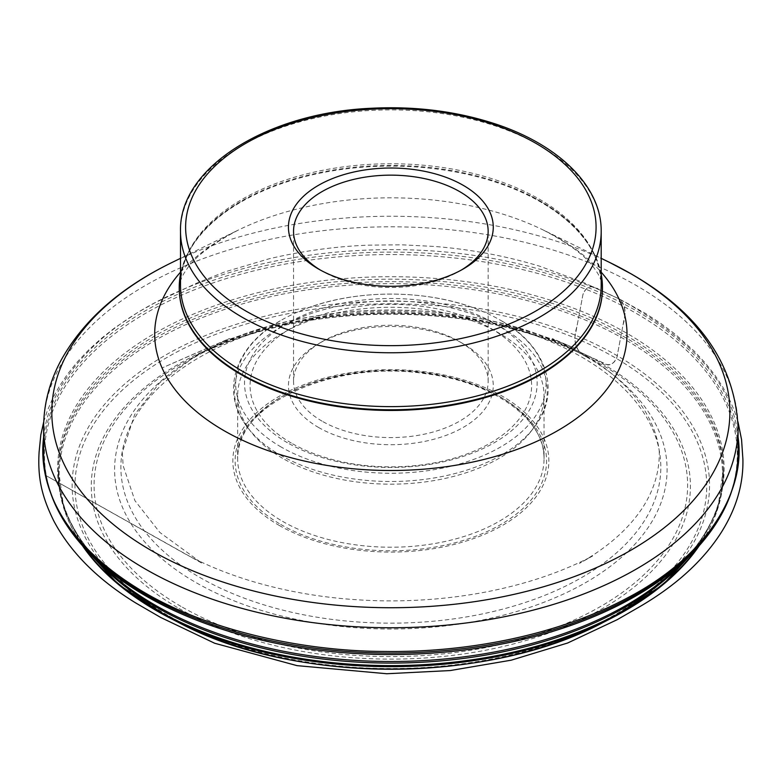<?xml version="1.0" encoding="UTF-8"?>
<svg xmlns="http://www.w3.org/2000/svg" width="782" height="782" viewBox="0 0 782 782"><rect width="100%" height="100%" fill="white"/><g stroke="black" fill="none" stroke-linecap="round" stroke-linejoin="round"><path stroke-width="0.59" stroke-dasharray="3.91 2.93" d="M279.125 525.357A158.003 91.22 0 0 0 502.572 525.357A158.003 91.22 0 0 0 502.572 396.357A158.003 91.22 0 0 0 279.125 396.357A158.003 91.22 0 0 0 279.125 525.357M601.192 274.208A211.619 122.178 0 0 0 531.564 196.36A211.619 122.178 0 0 0 250.132 196.36A211.619 122.178 0 0 0 180.505 274.208M282.527 458.262A153.184 88.444 180 0 1 251.012 431.83A153.184 88.444 180 0 1 237.66 395.731A153.184 88.444 180 0 1 390.844 307.287A153.184 88.444 180 0 1 544.037 395.731A153.184 88.444 180 0 1 530.685 431.83A153.184 88.444 180 0 1 282.527 458.262M461.409 270.005A97.31 56.177 180 0 1 459.65 271.051A97.31 56.177 180 0 1 322.047 271.051A97.31 56.177 180 0 1 322.037 271.051A97.31 56.177 180 0 1 320.278 270.005M322.047 271.051L318.43 268.969L322.037 271.051M322.047 421.146A97.31 56.177 180 0 1 293.543 381.421A97.31 56.177 180 0 1 322.037 341.695A97.31 56.177 180 0 1 459.65 341.695A97.31 56.177 180 0 1 488.154 381.421A97.31 56.177 180 0 1 428.086 433.316A97.31 56.177 180 0 1 322.047 421.146M318.43 427.392A102.413 59.129 0 0 0 463.267 427.392A102.413 59.129 0 0 0 463.267 343.777A102.413 59.129 0 0 0 318.43 343.777A102.413 59.129 0 0 0 318.43 427.392M291.305 443.052A140.77 81.269 180 0 1 354.412 307.082A140.77 81.269 180 0 1 526.824 406.62A140.77 81.269 180 0 1 291.305 443.052M281.129 447.011A155.159 89.578 180 0 1 281.129 320.317A155.159 89.578 180 0 1 301.129 310.571A155.159 89.578 180 0 1 480.568 310.571A155.159 89.578 180 0 1 500.568 320.317A155.159 89.578 180 0 1 500.568 447.011A155.159 89.578 180 0 1 281.129 447.011M43.626 437.148C48.152 384.812 97.418 326.817 177.221 291.96C244.903 261.716 323.816 248.871 396.386 249.673C469.523 249.966 538.866 264.052 604.418 291.94L618.64 298.675C622.941 301.471 625.101 306.505 625.111 313.778L616.978 357.081C614.75 362.271 611.661 364.881 607.712 364.93L579.902 352.105C576.569 348.625 574.878 343.806 574.838 337.648L582.971 294.345C585.161 289.193 588.25 286.574 592.238 286.495L618.64 298.675C693.654 339.632 733.467 385.79 738.071 437.148M618.64 298.675L599.227 289.721C593.646 285.303 585.845 285.156 582.893 294.843L576.872 326.856C573.617 336.729 574.526 345.097 579.609 351.949L600.742 361.714C606.275 365.917 613.235 366.347 616.851 357.609L623.049 324.755C626.392 314.667 625.424 306.202 620.155 299.379L618.64 298.675M531.564 196.36C577.155 220.876 600.361 250.484 601.192 285.186A210.338 121.435 0 0 0 539.58 199.322A210.338 121.435 0 0 0 310.356 172.998A210.338 121.435 0 0 0 180.505 285.186C181.336 250.484 204.542 220.876 250.132 196.36M601.192 231.325A210.338 121.435 0 0 0 390.844 109.891A210.338 121.435 0 0 0 180.505 231.325M280.718 524.439A155.735 89.92 0 0 0 541.281 484.126A155.735 89.92 0 0 0 350.541 374.011A155.735 89.92 0 0 0 280.718 524.439M581.749 357.071A269.976 155.872 180 0 1 460.725 617.848A269.976 155.872 180 0 1 130.076 426.952A269.976 155.872 180 0 1 581.749 357.071M586.177 356.748A276.242 159.489 0 0 0 572.297 349.271A276.242 159.489 0 0 0 209.4 349.271A276.242 159.489 0 0 0 186.771 577.018A276.242 159.489 0 0 0 581.652 584.858A276.242 159.489 0 0 0 586.177 356.748M180.994 606.412A296.779 171.346 180 0 1 195.911 356.054A296.779 171.346 180 0 1 585.786 356.054A296.779 171.346 180 0 1 600.703 364.089A296.779 171.346 180 0 1 600.703 606.412A296.779 171.346 180 0 1 180.994 606.412M179.019 608.455A299.574 172.959 0 0 0 680.213 530.919A299.574 172.959 0 0 0 313.308 319.085A299.574 172.959 0 0 0 179.019 608.455M167.475 615.111A315.889 182.382 180 0 1 309.086 309.995A315.889 182.382 180 0 1 695.97 533.353A315.889 182.382 180 0 1 167.475 615.111M82.384 545.611A331.715 191.512 180 0 1 208.784 315.087A331.715 191.512 180 0 1 625.404 339.759A331.715 191.512 180 0 1 699.313 545.611M602.873 622.619A318.704 183.995 0 0 0 616.206 355.136A318.704 183.995 0 0 0 165.491 355.136A318.704 183.995 0 0 0 165.491 615.346A318.704 183.995 0 0 0 178.824 622.619M698.297 546.745A332.506 191.971 0 0 0 723.34 471.585A332.506 191.971 0 0 0 625.971 337.883A332.506 191.971 0 0 0 265.245 295.879A332.506 191.971 0 0 0 58.357 471.585A332.506 191.971 0 0 0 83.391 546.745M94.524 558.172A332.467 191.942 180 0 1 58.406 469.092A332.467 191.942 180 0 1 265.264 293.416A332.467 191.942 180 0 1 625.932 335.41A332.467 191.942 180 0 1 723.291 469.092A332.467 191.942 180 0 1 687.173 558.172M700.066 544.751L717.808 508.877L723.291 469.092C723.712 504.937 707.602 538.456 674.974 569.667A333.269 192.411 0 0 0 607.301 322.81A333.269 192.411 0 0 0 174.396 322.81A333.269 192.411 0 0 0 106.723 569.667C74.094 538.456 57.985 504.937 58.406 469.092L63.889 508.877L81.621 544.751M53.567 500.226A346.426 200.006 180 0 1 222.381 279.809A346.426 200.006 180 0 1 635.805 313.142A346.426 200.006 180 0 1 728.13 500.226M738.071 452.592A347.228 200.466 0 0 0 636.372 310.835A347.228 200.466 0 0 0 257.972 267.376A347.228 200.466 0 0 0 43.626 452.592M43.626 427.275A347.228 200.466 180 0 1 257.972 242.068A347.228 200.466 180 0 1 636.372 285.528A347.228 200.466 180 0 1 738.071 427.275M180.505 272.175A236.154 136.342 180 0 1 238.266 230.094A236.154 136.342 180 0 1 543.431 230.094A236.154 136.342 180 0 1 557.84 237.748A236.154 136.342 180 0 1 601.192 272.175M609.901 262.586A339.046 195.744 0 0 0 171.796 262.586M602.463 287.942A211.619 122.178 0 0 0 390.844 166.107A211.619 122.178 0 0 0 179.234 287.942M282.527 521.311A153.184 88.444 0 0 0 449.474 540.489A153.184 88.444 0 0 0 544.037 458.77A153.184 88.444 0 0 0 390.844 370.336A153.184 88.444 0 0 0 237.66 458.77A153.184 88.444 0 0 0 282.527 521.311M287.385 442.71A146.312 84.476 180 0 1 352.975 301.373A146.312 84.476 180 0 1 532.18 404.832A146.312 84.476 180 0 1 287.385 442.71M280.269 455.056A156.38 90.282 0 0 0 533.598 428.067A156.38 90.282 0 0 0 501.428 327.375A156.38 90.282 0 0 0 302.165 316.847A156.38 90.282 0 0 0 248.09 428.067A156.38 90.282 0 0 0 280.269 455.056M43.733 421.811L47.184 411.117L52.541 398.683L59.344 386.298L67.633 373.982L77.438 361.802L88.64 349.955L101.201 338.547L115.032 327.619L137.994 312.321L154.631 302.927L196.507 283.231L224.786 271.911L269.311 258.734C302.888 250.885 336.065 246.35 368.86 245.147L401.694 244.815L434.587 246.457C470.578 249.292 505.739 255.919 540.079 266.32L584.174 282.791L620.155 299.379L645.453 313.387L660.907 323.494L675.14 334.139L694.054 350.942L704.953 362.604L714.474 374.549L722.558 386.631L729.098 398.556L734.249 410.423L737.954 421.713M579.609 351.949C610.889 369.661 633.264 390.345 646.724 413.991C653.811 426.581 658.053 439.425 659.441 452.543L659.197 449.914L659.304 453.296C659.304 473.159 653.224 492.025 641.084 509.903C627.184 530.167 606.627 548.006 579.413 563.411L592.707 555.963C560.606 572.717 523.764 584.965 482.181 592.697C447.978 598.953 412.935 601.622 377.051 600.703C330.933 599.403 287.61 592.424 247.083 579.785C224.17 572.551 203.437 563.881 184.894 553.773L45.845 475.495L202.284 563.411L159.87 532.474L134.934 500.676L123.185 465.857L122.256 452.514L134.7 414.48L159.636 382.828L196.712 355.057L229.527 338.489L162.06 367.96L207.885 347.834C233.818 336.592 262.322 327.932 293.406 321.842C368.635 307.825 442.514 309.838 515.064 327.883C536.638 333.455 556.637 340.287 575.083 348.391L552.17 338.489L579.609 351.949M209.4 349.271L195.911 356.054C302.106 300.278 479.591 300.278 585.786 356.054L572.297 349.271C472.475 297.14 309.261 297.121 209.4 349.271M179.234 288.284C179.606 281.901 181.893 275.89 186.116 270.249C193.868 257.659 211.248 244.277 238.266 230.094L180.505 258.324M602.463 288.284C602.091 281.901 599.804 275.89 595.581 270.249C587.829 257.659 570.449 244.277 543.431 230.094L601.192 258.324M237.66 395.731L237.66 458.77C233.847 405.76 333.034 359.329 425.349 373.669C493.755 381.948 545.504 420.071 544.037 458.77L544.037 395.731M459.65 271.051L463.267 268.969M488.154 381.421L488.154 231.325M293.543 381.421L293.543 231.325M530.685 431.83L533.598 428.067C562.395 392.73 546.989 345.566 500.568 320.317M251.012 431.83L248.09 428.067C219.302 392.73 234.708 345.566 281.129 320.317M301.129 310.571C353.386 288.617 428.311 288.617 480.568 310.571M322.037 341.695L318.43 343.777M459.65 341.695L463.267 343.777"/><path stroke-width="1.17" d="M318.43 268.969A102.413 59.129 0 0 0 463.267 268.969A102.413 59.129 0 0 0 463.267 185.344A102.413 59.129 0 0 0 318.43 185.344A102.413 59.129 0 0 0 318.43 268.969L318.43 268.969M180.505 274.208A211.619 122.178 0 0 0 179.234 287.61A211.619 122.178 0 0 0 241.208 374.001A211.619 122.178 0 0 0 471.829 400.482A211.619 122.178 0 0 0 602.463 287.61A211.619 122.178 0 0 0 601.192 274.208M320.278 270.005A97.31 56.177 180 0 1 293.543 231.325A97.31 56.177 180 0 1 390.844 175.148A97.31 56.177 180 0 1 488.154 231.325A97.31 56.177 180 0 1 461.409 270.005M738.071 437.148C746.038 490.021 708.756 554.985 629.021 597.057C557.996 635.541 466.6 652.55 385.301 651.455C300.044 651.396 202.44 629.129 137.114 588.074C65.786 543.754 37.321 487.997 43.626 437.148M180.505 231.325L180.505 285.186A210.338 121.435 0 0 0 242.117 371.059A210.338 121.435 0 0 0 471.341 397.383A210.338 121.435 0 0 0 601.192 285.186L601.192 231.325C601.71 185.901 557.586 143.389 491.898 122.823C454.215 110.966 414.049 106.108 371.401 108.258C267.209 112.686 178.716 167.719 180.505 231.325A210.338 121.435 0 0 0 242.117 317.199A210.338 121.435 0 0 0 471.341 343.523A210.338 121.435 0 0 0 601.192 231.325M245.724 310.943A205.236 118.493 0 0 0 589.09 257.825A205.236 118.493 0 0 0 337.726 112.706A205.236 118.493 0 0 0 245.724 310.943M699.313 545.611A331.715 191.512 180 0 1 611.524 618.161L611.524 618.161A331.715 191.512 180 0 1 170.163 618.161L170.163 618.161A331.715 191.512 180 0 1 82.384 545.611M81.621 544.751L118.493 584.525L170.163 618.161L178.824 622.619A318.704 183.995 0 0 0 602.873 622.619L611.524 618.161L663.204 584.525L700.066 544.751M83.391 546.745A332.506 191.971 0 0 0 155.726 609.374A332.506 191.971 0 0 0 698.297 546.745M687.173 558.172A332.467 191.942 180 0 1 155.765 606.871A332.467 191.942 180 0 1 94.524 558.172M728.13 500.226A346.426 200.006 180 0 1 686.195 559.101C720.339 526.638 737.631 491.135 738.071 452.592A347.228 200.466 0 0 1 390.844 653.058A347.228 200.466 0 0 1 43.626 452.592C44.066 491.135 61.358 526.638 95.502 559.101L106.723 569.667A333.269 192.411 0 0 0 155.198 605.16A333.269 192.411 0 0 0 674.974 569.667L686.195 559.101A346.426 200.006 180 0 1 145.892 595.992A346.426 200.006 180 0 1 95.502 559.101A346.426 200.006 180 0 1 53.567 500.226M738.071 427.275A347.228 200.466 180 0 1 390.844 627.751A347.228 200.466 180 0 1 43.626 427.275C43.724 404.392 49.364 382.369 60.546 361.216C82.706 320.815 119.793 287.942 171.796 262.586L171.796 262.586A339.046 195.744 0 0 0 151.112 550.401A339.046 195.744 0 0 0 630.585 550.401A339.046 195.744 0 0 0 630.585 273.573A339.046 195.744 0 0 0 609.901 262.586L631.084 273.837C699.167 312.888 734.826 364.041 738.071 427.275L738.071 452.592M601.192 272.175A236.154 136.342 180 0 1 529.727 444.44A236.154 136.342 180 0 1 223.857 430.569A236.154 136.342 180 0 1 180.505 272.175M179.234 287.942A211.619 122.178 0 0 0 179.234 288.284A211.619 122.178 0 0 0 241.208 374.676A211.619 122.178 0 0 0 471.829 401.156A211.619 122.178 0 0 0 602.463 288.284A211.619 122.178 0 0 0 602.463 287.942M737.954 421.713L741.561 439.621L742.9 459.23C743.467 483.902 736.458 507.977 721.864 531.486C703.135 561.193 674.534 586.959 636.049 608.807L617.262 619.647L567.644 643.009L511.262 660.174L450.188 670.555L386.807 673.742L297.023 665.638L214.679 643.254L160.691 617.457L135.921 603.078C97.77 579.677 70.39 552.278 53.782 520.89C42.599 498.085 37.458 479.64 39.1 452.133L40.83 434.802L43.733 421.811M43.626 452.592L43.626 427.275M180.505 258.324L171.796 262.586M601.192 258.324L609.901 262.586M602.463 288.284L602.463 287.61M179.234 288.284L179.234 287.61M178.824 622.619C294.1 684.446 487.587 684.455 602.873 622.619"/></g></svg>
